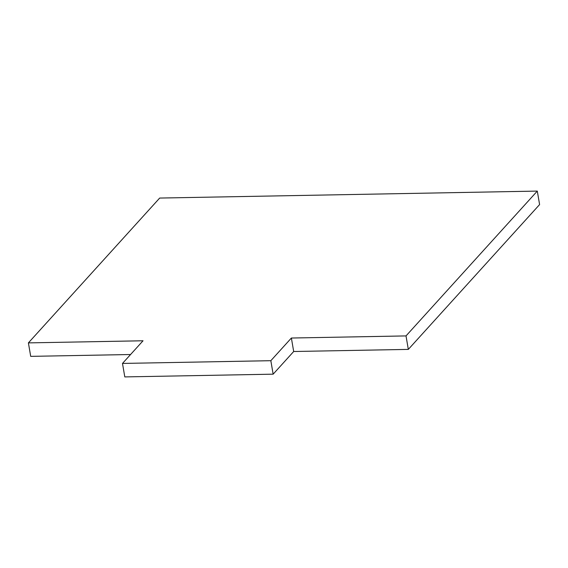 <?xml version="1.0" encoding="UTF-8"?>
<svg xmlns="http://www.w3.org/2000/svg" width="568" height="568" viewBox="0 0 568 568"><rect width="100%" height="100%" fill="white"/><g stroke="black" fill="none" stroke-linecap="round" stroke-linejoin="round"><path stroke-width="0.85" d="M291.384 338.031L293.684 351.507L273.144 374.17L270.837 360.694L291.384 338.031L406.014 335.915L537.293 191.089L159.679 198.062L28.4 342.887L30.707 356.363L130.569 354.517M537.293 191.089L539.6 204.565L408.321 349.391L406.014 335.915M293.684 351.507L408.321 349.391M270.837 360.694L122.489 363.435L124.797 376.911L273.144 374.17M122.489 363.435L143.037 340.772L28.4 342.887"/></g></svg>
